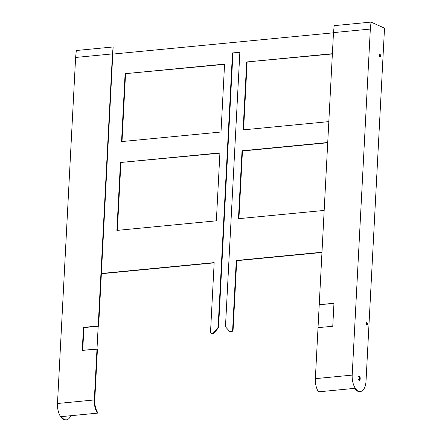 <?xml version="1.0" encoding="UTF-8"?>
<svg xmlns="http://www.w3.org/2000/svg" width="442" height="442" viewBox="0 0 442 442"><rect width="100%" height="100%" fill="white"/><g stroke="black" fill="none" stroke-linecap="round" stroke-linejoin="round"><path stroke-width="0.66" d="M360.385 391.496A13.365 6.857 -95.5 0 1 352.191 375.103L370.33 29.056L371.031 22.1L384.518 28.133L366.015 381.286A13.365 6.857 -95.5 0 1 360.385 391.496L359.65 391.568A13.365 6.857 -95.5 0 1 354.6 388.363L318.494 391.844A13.365 6.857 -95.5 0 1 315.356 378.65L318.025 327.666L332.76 326.246L333.964 303.256L332.76 326.246L318.025 327.666L319.229 304.676L333.953 303.499M61.355 416.624L97.461 413.148L97.704 412.497A12.503 6.415 84.5 0 1 94.765 400.154L97.439 349.169L82.256 350.384L96.991 348.965L98.196 325.981L98.643 326.179L113.158 46.951L76.317 50.504L75.615 57.46L57.482 403.502A13.365 6.857 -95.5 0 0 65.67 419.9L66.41 419.828A13.365 6.857 -95.5 0 1 61.355 416.624M70.753 415.723A13.365 6.857 -95.5 0 1 66.41 419.828M97.461 413.148A13.365 6.857 -95.5 0 1 94.317 399.955L96.991 348.965M98.643 326.179L83.908 327.599L82.715 350.34M83.461 327.4L82.256 350.384L83.461 327.4L98.196 325.981L83.908 327.599M239.84 52.476L232.486 52.941L239.857 52.233L225.508 325.947A2.155 1.779 114.1 0 0 225.972 327.373L229.437 331.196A2.155 1.779 -65.9 0 0 229.934 331.561L230.381 331.76A2.155 1.779 114.1 0 0 233.105 329.616L236.719 260.686L236.271 260.487L321.98 252.227M236.719 260.686L321.969 252.47M101.389 273.725L214.155 262.857M101.4 273.482L214.166 262.614L210.552 331.544A2.155 1.779 114.1 0 0 211.514 333.334L211.961 333.533A2.155 1.779 114.1 0 0 214.066 332.92L217.972 328.384A2.155 1.779 -65.9 0 0 218.586 326.853L232.934 53.139M332.384 53.709L246.675 61.968L332.373 53.952M243.575 129.838L247.122 62.167M328.826 121.622L243.117 129.882L246.675 61.968M224.569 64.101L125.103 73.687L121.544 141.6L221.011 132.014L224.569 64.101M224.558 64.344L125.103 73.687M125.55 73.886L122.003 141.556M219.917 152.91L216.359 220.823L116.892 230.409L120.451 162.496L219.917 152.91M219.906 153.153L120.451 162.496M117.351 230.365L120.898 162.695M327.726 142.517L242.023 150.777L238.459 218.691L324.168 210.431M238.918 218.646L242.465 150.976L242.023 150.777M242.465 150.976L327.715 142.76M366.81 322.555A1.293 0.663 84.5 0 0 366.617 322.522A1.293 0.663 84.5 0 0 366.07 323.688A1.293 0.663 84.5 0 0 366.678 325.063A1.293 0.663 84.5 0 0 366.866 325.097A1.293 0.663 84.5 0 0 367.412 323.925A1.293 0.663 84.5 0 0 366.81 322.555M366.479 324.914A1.293 0.663 84.5 0 0 366.274 322.776M358.992 380.28A2.155 1.105 -95.5 0 1 357.987 377.993A2.155 1.105 -95.5 0 1 358.898 376.048A2.155 1.105 -95.5 0 1 359.213 376.103A2.155 1.105 -95.5 0 1 360.219 378.391A2.155 1.105 -95.5 0 1 359.307 380.341A2.155 1.105 -95.5 0 1 358.992 380.28M358.539 376.208A2.155 1.105 -95.5 0 1 359.468 378.159A2.155 1.105 -95.5 0 1 358.932 380.253M319.229 304.676L333.964 303.256L319.229 304.676L333.489 32.609L334.191 25.653L371.031 22.1M217.972 328.384L217.525 328.185L213.624 332.721A2.155 1.779 114.1 0 1 211.514 333.334M217.525 328.185A2.155 1.779 -65.9 0 0 218.144 326.655L232.486 52.941M229.934 331.561A2.155 1.779 -65.9 0 0 232.658 329.412L236.271 260.487M112.903 54.073L333.478 32.813M379.413 54.576A1.293 0.663 -95.5 0 1 379.623 56.714M379.822 56.863A1.293 0.663 84.5 0 0 380.009 56.896A1.293 0.663 84.5 0 0 380.556 55.731A1.293 0.663 84.5 0 0 379.954 54.355A1.293 0.663 84.5 0 0 379.761 54.322A1.293 0.663 84.5 0 0 379.214 55.493A1.293 0.663 84.5 0 0 379.822 56.863M98.196 325.981L112.456 53.907L75.615 57.46M112.456 53.907L113.158 46.951M370.33 29.056L333.489 32.609M94.317 399.955L57.482 403.502M352.191 375.103L315.356 378.65M213.624 332.721L214.066 332.92M218.586 326.853L218.144 326.655M233.105 329.616L232.658 329.412"/></g></svg>
